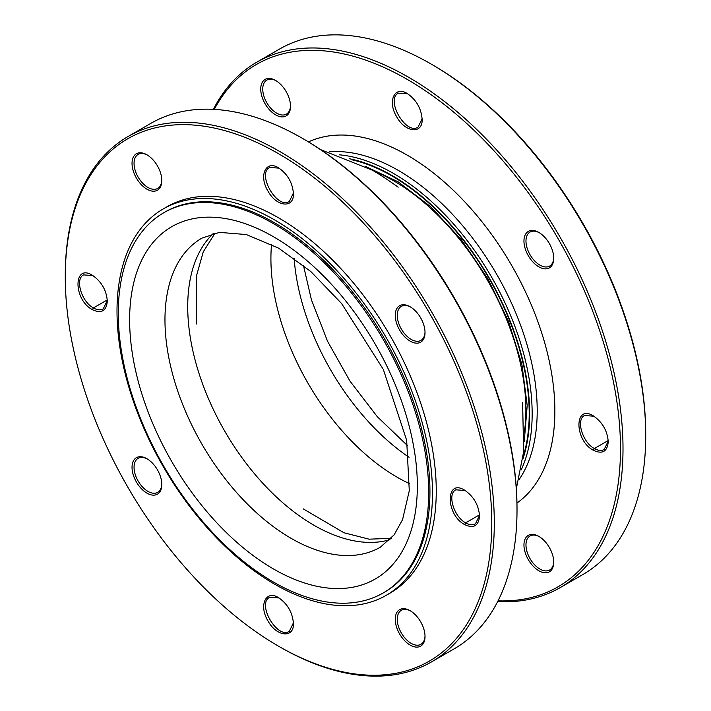 <?xml version="1.0" encoding="UTF-8"?>
<svg xmlns="http://www.w3.org/2000/svg" width="711" height="711" viewBox="0 0 711 711"><rect width="100%" height="100%" fill="white"/><g stroke="black" fill="none" stroke-linecap="round" stroke-linejoin="round"><path stroke-width="1.07" d="M293.412 622.845L289.35 631.27C277.299 639.633 256.458 603.532 269.718 597.276L279.05 597.978M479.534 515.395L475.472 523.811C472.744 525.305 469.473 524.976 465.661 522.843C453.778 516.719 446.988 493.878 455.84 489.817L465.163 490.51M107.29 300.477L103.228 308.903C100.5 310.387 97.229 310.067 93.417 307.925C81.534 301.811 74.744 278.97 83.596 274.899L92.919 275.592M293.412 193.019L289.35 201.444C277.299 209.807 256.458 173.697 269.718 167.441L279.05 168.143M163.21 208.945L166.996 206.759A223.067 128.789 60 0 1 390.063 335.548A223.067 128.789 60 0 1 390.055 593.116L386.277 595.303A223.067 128.789 -120 0 0 420.468 416.557A223.067 128.789 -120 0 0 274.739 219.992A223.067 128.789 -120 0 0 163.21 208.945A223.067 128.789 -120 0 0 129.02 387.691A223.067 128.789 -120 0 0 274.739 584.255A223.067 128.789 -120 0 0 386.277 595.303M279.787 646.912L278.525 646.183L279.787 646.912A303.366 175.146 -120 0 0 279.787 646.912A303.366 175.146 -120 0 0 431.47 661.932A303.366 175.146 -120 0 0 431.47 311.64A303.366 175.146 -120 0 0 128.104 136.485A303.366 175.146 -120 0 0 65.279 275.361L65.279 276.819A301.58 174.124 60 0 1 278.525 153.7A301.58 174.124 60 0 1 491.781 523.056A301.58 174.124 60 0 1 278.525 646.183L278.525 646.183A301.58 174.124 60 0 1 65.279 276.819M128.104 136.485L150.821 123.376A303.366 175.146 60 0 1 302.504 138.396L302.504 138.396A303.366 175.146 60 0 1 517.013 509.947A303.366 175.146 60 0 1 454.187 648.823L431.47 661.932M410.131 610.696A21.063 12.158 -120 0 0 395.245 619.29A21.063 12.158 -120 0 0 410.131 645.081A21.063 12.158 -120 0 0 425.027 636.487A21.063 12.158 -120 0 0 410.131 610.696L410.131 610.696M410.14 306.761A21.063 12.158 -120 0 0 395.245 315.355A21.063 12.158 -120 0 0 410.14 341.147A21.063 12.158 -120 0 0 425.027 332.552A21.063 12.158 -120 0 0 410.14 306.761L410.14 306.761M146.919 154.794A21.054 12.158 -120 0 0 132.033 163.388A21.054 12.158 -120 0 0 146.919 189.179A21.054 12.158 -120 0 0 161.806 180.585A21.054 12.158 -120 0 0 146.919 154.794L146.919 154.794M146.919 458.728A21.063 12.158 -120 0 0 132.033 467.323A21.063 12.158 -120 0 0 146.919 493.123A21.063 12.158 -120 0 0 161.815 484.52A21.063 12.158 -120 0 0 146.919 458.728L146.919 458.728M293.421 623.449C292.541 612.509 287.582 603.915 278.543 597.667C265.798 589.49 258.493 605.603 268.003 620.943C276.526 636.825 294.114 638.576 293.421 623.449M92.403 309.676C101.442 313.88 106.41 311.018 107.299 301.091C106.428 290.141 101.46 281.547 92.403 275.29C73.18 263.132 73.206 299.669 92.403 309.676L93.417 307.925L107.263 299.935M293.421 193.623C292.541 182.674 287.582 174.079 278.543 167.84C265.798 159.655 258.493 175.777 268.003 191.108C276.526 206.999 294.114 208.741 293.421 193.623M464.647 524.585C473.686 528.797 478.654 525.936 479.543 516.008C478.672 505.059 473.704 496.456 464.647 490.199C445.424 478.05 445.45 514.577 464.647 524.585L465.661 522.843L479.507 514.844M517.013 509.947L517.013 508.489A301.58 174.124 -120 0 0 303.766 139.125L302.504 138.396M302.513 138.405L303.766 139.125M161.797 179.99A19.632 11.332 60 0 1 157.744 188.406A19.632 11.332 60 0 1 147.932 187.437A19.632 11.332 60 0 1 135.108 170.133A19.632 11.332 60 0 1 138.112 154.403A19.632 11.332 60 0 1 147.435 155.096M425.018 331.948A19.632 11.332 60 0 1 420.965 340.373A19.632 11.332 60 0 1 411.145 339.396A19.632 11.332 60 0 1 398.32 322.101A19.632 11.332 60 0 1 401.333 306.37A19.632 11.332 60 0 1 410.647 307.063M425.018 635.892A19.632 11.332 60 0 1 420.956 644.308A19.632 11.332 60 0 1 411.145 643.339A19.632 11.332 60 0 1 398.32 626.035A19.632 11.332 60 0 1 401.333 610.305A19.632 11.332 60 0 1 410.647 610.998M161.806 483.924A19.632 11.332 60 0 1 157.744 492.341A19.632 11.332 60 0 1 147.932 491.372A19.632 11.332 60 0 1 135.108 474.068A19.632 11.332 60 0 1 138.112 458.337A19.632 11.332 60 0 1 147.435 459.039M593.881 416.211L584.549 415.508C575.697 419.57 582.478 442.411 594.369 448.534C598.182 450.667 601.453 450.996 604.181 449.503L608.234 441.087M407.759 93.834L398.427 93.132C385.158 99.389 406.008 135.499 418.059 127.136L422.121 118.701M560.179 587.624L582.896 574.515A303.366 175.146 -120 0 0 645.721 435.639A303.366 175.146 -120 0 0 431.213 64.088A303.366 175.146 -120 0 0 279.53 49.068L256.813 62.177A303.366 175.146 60 0 1 408.496 77.206A303.366 175.146 60 0 1 606.679 344.533A303.366 175.146 60 0 1 560.179 587.624A303.366 175.146 60 0 1 497.62 601.666M213.38 109.334A303.366 175.146 60 0 1 256.813 62.177M431.213 64.088L432.475 64.817A301.58 174.124 60 0 1 645.721 434.181L645.721 435.639M538.84 266.838A21.063 12.158 60 0 1 523.954 241.047A21.063 12.158 60 0 1 538.84 232.453A21.063 12.158 60 0 1 553.736 258.244A21.063 12.158 60 0 1 538.84 266.838M275.628 114.871A21.054 12.158 60 0 1 260.733 89.079A21.054 12.158 60 0 1 275.628 80.485A21.054 12.158 60 0 1 290.515 106.277A21.054 12.158 60 0 1 275.628 114.871M538.84 570.773A21.063 12.158 60 0 1 523.954 544.982A21.063 12.158 60 0 1 538.84 536.387A21.063 12.158 60 0 1 553.736 562.179A21.063 12.158 60 0 1 538.84 570.773M422.13 119.315C422.814 134.441 405.226 132.69 396.702 116.782C387.193 101.451 394.507 85.356 407.243 93.523C416.273 99.762 421.241 108.348 422.13 119.297L422.13 119.315M593.356 450.276C574.133 440.251 574.159 403.715 593.374 415.899C602.421 422.165 607.381 430.759 608.243 441.691C607.363 451.618 602.404 454.48 593.356 450.276L594.369 448.534L608.216 440.536M498.038 600.857A301.58 174.124 -120 0 0 615.353 392.072A301.58 174.124 -120 0 0 407.234 79.392A301.58 174.124 -120 0 0 214.278 109.378M276.144 80.787A19.632 11.332 -120 0 0 266.821 80.094A19.632 11.332 -120 0 0 263.808 95.825A19.632 11.332 -120 0 0 276.632 113.129A19.632 11.332 -120 0 0 286.453 114.098A19.632 11.332 -120 0 0 290.506 105.681M539.356 232.755A19.632 11.332 -120 0 0 530.042 232.062A19.632 11.332 -120 0 0 527.029 247.792A19.632 11.332 -120 0 0 539.853 265.087A19.632 11.332 -120 0 0 549.665 266.065A19.632 11.332 -120 0 0 553.727 257.64M539.356 536.689A19.632 11.332 -120 0 0 530.033 535.996A19.632 11.332 -120 0 0 527.029 551.727A19.632 11.332 -120 0 0 539.853 569.031A19.632 11.332 -120 0 0 549.665 570A19.632 11.332 -120 0 0 553.727 561.583M273.477 223.636A219.495 126.727 -120 0 0 163.734 212.767A219.495 126.727 -120 0 0 163.734 466.22A219.495 126.727 -120 0 0 383.229 592.938A219.495 126.727 -120 0 0 416.868 417.055A219.495 126.727 -120 0 0 273.477 223.636M383.229 592.938L384.491 592.21A219.495 126.727 -120 0 0 418.13 416.326A219.495 126.727 -120 0 0 274.739 222.907A219.495 126.727 -120 0 0 164.996 212.038L163.734 212.767M351.936 159.806A193.899 111.947 60 0 1 489.052 278.401A193.899 111.947 60 0 1 523.189 456.444M522.887 459.03A194.512 112.302 -120 0 0 489.355 278.223A194.512 112.302 -120 0 0 349.545 158.775M518.977 479.738A196.298 113.333 -120 0 0 496.554 274.064A196.298 113.333 -120 0 0 329.646 151.807M339.245 154.811A196.298 113.333 60 0 1 491.505 276.97A196.298 113.333 60 0 1 521.181 469.918M308.467 141.898A208.785 120.541 60 0 1 511.627 265.363A208.785 120.541 60 0 1 516.968 503.033M273.477 236.745A203.435 117.457 60 0 1 398.062 557.833A203.435 117.457 60 0 1 148.901 413.98A203.435 117.457 60 0 1 273.477 236.745M409.056 457.289A178.452 103.033 60 0 1 294.132 258.226M271.558 244.317A178.452 103.033 -120 0 0 397.094 477.188A178.452 103.033 -120 0 0 409.812 483.791M213.238 233.546A178.452 103.033 -120 0 0 200.937 379.221A178.452 103.033 -120 0 0 313.906 525.225A178.452 103.033 -120 0 0 389.984 539.685M201.924 238.114A178.452 103.033 -120 0 0 174.568 381.105A178.452 103.033 -120 0 0 291.146 538.36A178.452 103.033 -120 0 0 380.367 547.194L394.116 534.868L402.55 519.679L409.287 490.741L406.656 440.287L383.336 369.462L341.6 303.517L310.814 271.531L278.659 248.183L246.299 234.541L219.415 232.381L201.924 238.114M524.38 432.172A187.375 108.179 -120 0 0 393.379 180.638A187.375 108.179 -120 0 0 373.542 170.907M524.247 441.584L527.207 405.439L521.892 364.467L508.552 321.381L488.004 278.996L461.563 240.007L430.919 206.91L398.098 181.82L365.321 166.312M391.263 538.316L369.142 539.178L343.964 532.761L303.313 508.916M215.069 233.119L203.266 251.818L196.227 276.792L196.547 323.985M522.612 402.737L523.652 451.645L516.355 488.67M398.169 187.18C396.267 185.722 380.394 174.559 372.182 170.116L320.59 149.612M303.428 265.319L311.409 299.749L327.531 341.253L349.972 381.105L377.274 416.673L407.572 445.681"/></g></svg>
